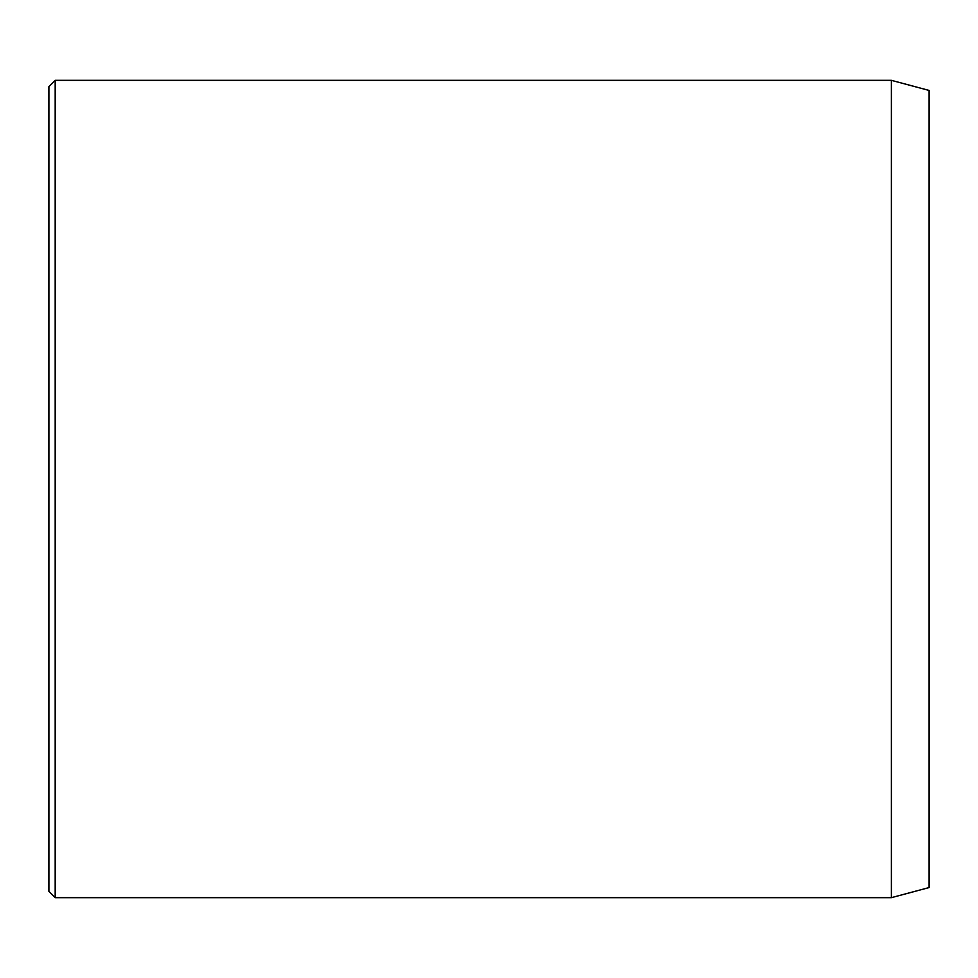<?xml version="1.0" encoding="UTF-8"?>
<svg xmlns="http://www.w3.org/2000/svg" width="978" height="978" viewBox="0 0 978 978"><rect width="100%" height="100%" fill="white"/><g stroke="black" fill="none" stroke-linecap="round" stroke-linejoin="round"><path stroke-width="1.47" d="M891.374 80.33L891.374 897.67L929.1 887.559L929.1 90.441L891.374 80.33L55.184 80.33L55.184 897.67L48.9 891.374L48.9 86.626L55.184 80.33M891.374 897.67L55.184 897.67"/></g></svg>
